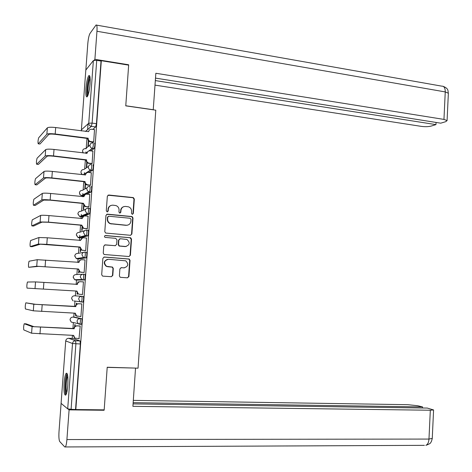 <?xml version="1.0" encoding="UTF-8"?>
<svg xmlns="http://www.w3.org/2000/svg" width="472" height="472" viewBox="0 0 472 472"><rect width="100%" height="100%" fill="white"/><g stroke="black" fill="none" stroke-linecap="round" stroke-linejoin="round"><path stroke-width="0.71" d="M132.319 214.323L133.322 213.462L134.331 199.042L133.334 197.597L108.802 195.019L107.339 196.246L106.288 210.831L107.174 211.887L108.2 211.013L108.336 209.125C108.796 206.494 110.354 205.172 113.009 205.172L115.988 205.58C118.053 206.417 119.08 207.951 119.068 210.182L118.938 212.064L119.817 213.108L120.832 212.247L120.962 210.37C121.41 207.745 122.956 206.435 125.581 206.429L128.496 206.825C130.561 207.65 131.588 209.179 131.582 211.409L131.452 213.279L132.319 214.323M132.508 214.323L132.986 213.568L133.989 199.172L132.998 197.727L107.964 195.202M107.433 211.875L108.336 209.125M120.035 213.102L120.962 210.37M80.983 324.299L81.361 324.317C82.087 322.193 82.187 320.305 81.656 318.653L74.476 317.137M90.064 83.886C90.406 77.815 90.005 75.042 88.866 75.567C87.538 77.467 86.565 81.774 85.945 88.494C85.597 94.547 85.992 97.32 87.137 96.831C88.459 94.978 89.432 90.665 90.064 83.886M67.803 385.4C68.198 377.069 67.673 373.022 66.227 373.275C65.266 374.52 64.564 377.753 64.121 382.969C63.72 391.247 64.245 395.294 65.702 395.111C66.658 393.884 67.36 390.651 67.803 385.4M119.392 275.884L120.153 277.223L120.655 277.353L127.475 277.825L128.915 276.551L130.042 260.385L129.234 259.028L104.347 257.022L102.872 258.302L101.698 274.651L102.448 275.99L102.973 276.138L111.333 276.71L112.796 275.424L113.292 268.456L112.513 267.105L106.572 266.32C103.445 262.963 104.058 260.615 108.424 259.281L125.711 260.821C128.915 264.119 128.343 266.462 124.006 267.854L121.334 267.659L119.882 268.934L119.392 275.884M101.315 60.711L128.655 65.136L125.764 105.858L155.778 110.177L138.048 368.172L107.209 367.251L104.182 409.861L75.821 409.537L101.315 60.711L101.026 61.047L96.719 60.351L92.111 123.098L91.356 126.36L85.532 131.446M130.449 235.286L131.883 234.035L133.004 217.981L132.071 216.559L107.427 214.158L105.958 215.397L104.79 231.646L105.663 233.05L130.449 235.286M131.529 239.151L130.402 255.258L128.962 256.52L104.058 254.485L103.25 253.116L103.751 246.136L105.221 244.868L115.186 245.688L116.643 244.431L116.967 239.829L115.705 238.342L105.049 237.381C104.165 236.507 104.312 235.888 105.48 235.522L130.655 237.758L131.529 239.151L131.192 239.215L130.071 255.299L130.402 255.258M72.883 338.471L80.028 340.931L75.597 340.754L75.898 343.811L71.089 409.289L67.703 408.858L61.089 403.365M88.022 123.87L87.597 129.641M86.954 138.39L86.24 148.049M86.234 148.155L86.187 148.78M85.957 151.878L85.851 153.311M85.361 159.978L84.7 168.964M84.429 172.634L84.305 174.333M83.762 181.637L83.155 189.939M82.895 193.455L82.753 195.331M82.718 195.821L82.647 196.747M82.163 203.367L81.597 210.99M81.355 214.335L81.202 216.394M81.172 216.778L81.042 218.571M80.553 225.168L80.045 232.1M79.809 235.286L79.644 237.522M79.62 237.805L79.426 240.466M78.942 247.039L78.482 253.281M78.069 258.892L77.803 262.438M77.325 268.981L76.912 274.527M76.505 280.049L76.181 284.48M75.697 290.994L75.343 295.826M74.954 301.077L74.552 306.564M74.069 313.131L73.774 317.101M73.366 322.612L72.918 328.701M72.428 335.338L72.198 338.442M75.821 409.537L71.089 409.289M101.026 61.047L96.447 123.682L95.686 126.933L92.789 129.399M85.827 70.057L93.367 60.587L96.719 60.351M93.279 142.19L93.686 141.96L94.5 129.623M91.704 163.725L92.105 163.542L92.907 151.164M90.117 185.337L90.524 185.201L91.314 172.776M85.161 183.82L84.83 188.316L85.214 188.104L85.503 184.216M88.529 207.013L88.931 206.925L89.704 194.452M83.562 205.544L83.284 209.35L83.662 209.184L83.904 205.934M86.936 228.767L87.338 228.719L88.081 216.205M81.957 227.333L81.727 230.454L82.104 230.336L82.299 227.722M85.338 250.585L85.733 250.585L86.423 238.024M80.346 249.198L80.169 251.623L80.547 251.552L80.688 249.588M83.733 272.474L84.128 272.527L85.054 259.86L84.689 259.907M78.73 271.135L78.606 272.857L78.977 272.834L79.078 271.518M83.444 281.831L83.048 281.831L83.444 281.855L82.517 294.54L82.122 294.51L82.517 294.54M78.317 281.861L77.945 281.861L78.287 282.221M77.113 293.142L77.036 294.156L77.408 294.18L77.455 293.525M77.036 294.156L77.408 294.186M80.901 316.564L80.505 316.541L80.901 316.618L81.833 303.874L81.432 303.897M76.665 304.257L76.741 303.236L76.37 303.195L76.269 304.599M75.485 315.219L75.774 315.544M75.461 315.532L75.833 315.603M79.007 338.689L80.21 325.987L79.815 325.963M75.036 326.37L75.16 324.689L74.794 324.594L74.641 326.718M83.278 296.445L74.57 295.779L83.278 296.445C83.815 298.05 83.715 299.926 82.978 302.086L81.921 302.027M81.438 301.974L80.446 301.862M83.367 274.208L84.901 274.315C85.444 275.866 85.338 277.737 84.582 279.931L77.237 280.102L75.526 279.66M85.007 252.137L86.512 252.255C87.066 253.753 86.954 255.623 86.187 257.854L78.794 258.951L77.296 258.833L77.066 258.455M86.647 230.135L88.122 230.265C88.683 231.717 88.565 233.581 87.78 235.852L80.346 237.864L78.853 237.74L78.617 237.357M88.282 208.205L89.727 208.347C90.288 209.751 90.176 211.609 89.373 213.922L81.898 216.849L80.163 216.365M91.32 186.505C91.892 187.856 91.775 189.714 90.96 192.069L86.86 194.157M84.228 195.496L83.438 195.892L81.721 195.467M92.913 164.734C93.491 166.038 93.367 167.885 92.541 170.286L88.978 172.51M85.155 174.9L83.278 174.664M94.506 143.028C95.09 144.285 94.96 146.131 94.117 148.574L90.937 150.922M88.347 140.591L87.916 146.444M86.754 162.167L86.376 167.348M77.945 281.861L77.892 282.551M88.305 146.143L88.683 140.986M75.561 409.342L80.34 343.988L80.028 340.931M86.76 167.088L87.096 162.569M123.575 206.718C121.841 207.355 120.867 208.612 120.643 210.477M110.879 205.503C109.197 206.17 108.247 207.415 108.035 209.243M130.673 235.286L131.552 234.112L132.667 218.076L131.735 216.66L106.701 214.288M131.027 219.297L130.16 218.259L108.79 216.223L107.763 217.096L107.622 219.085C107.598 221.232 108.566 222.743 110.525 223.622L126.29 225.232C128.915 225.209 130.449 223.887 130.891 221.274L131.027 219.297M108.253 216.335L107.763 217.096M127.605 225.15L125.965 225.321L110.218 223.716C108.265 222.837 107.297 221.327 107.321 219.185L107.463 217.197M129.057 256.526L130.071 255.299M115.38 245.694L104.695 244.927M131.192 239.215L129.947 237.74L105.026 235.593M125.434 246.537C129.841 245.098 130.355 242.738 126.974 239.463L120.319 238.738L118.867 239.988L118.537 244.584L119.386 245.971L126.154 246.526M119.77 238.802L118.867 239.988M125.109 246.59L119.068 246.024L118.224 244.643L118.549 240.059M124.354 267.866L120.98 267.683M107.563 259.323C103.663 261.004 103.238 263.346 106.277 266.344L107.893 266.674M111.315 276.71L112.489 275.436L112.985 268.479L112.206 267.128L107.592 266.698M127.428 277.825L128.585 276.557L129.712 260.42L128.897 259.063L103.911 257.063M94.589 129.635L91.645 129.251C89.945 129.192 88.948 129.995 88.659 131.647L55.684 127.552C51.218 127.056 48.439 127.145 47.359 127.823L38.669 137.8C37.978 140.426 37.825 142.426 38.208 143.807L39.831 144.001M93.379 142.202L90.223 141.801C88.642 141.358 87.839 140.326 87.81 138.709L88.175 138.213L55.194 134.007C50.722 133.517 47.943 133.594 46.864 134.243L38.208 143.807M39.961 144.019L48.728 134.485C49.536 134.001 51.596 133.942 54.905 134.302L87.821 138.502M88.175 138.213L88.158 138.426C88.187 140.042 88.99 141.075 90.577 141.517L90.388 141.824M93.692 141.919L90.742 141.547M153.235 109.811L155.848 73.266L443.957 119.41L445.249 91.922L96.955 31.258L94.896 59.307L128.638 64.776L128.614 65.124M125.77 105.763L153.335 109.734M155.034 85.131L421.313 126.372C425.089 126.856 428.334 126.761 431.054 126.107L435.963 124.62L155.347 80.594M96.955 31.258C97.22 26.662 96.913 24.585 96.028 25.022L89.987 33.465C88.978 35.317 88.246 38.745 87.792 43.743L85.863 69.803M94.093 60.292L94.896 59.307M155.518 78.116L440.73 123.18L445.822 121.64L447.084 120.584L443.957 119.41M436.063 122.443L435.963 124.62M128.331 65.083L128.638 64.776M107.197 367.375L135.181 368.083M135.529 368.219L132.903 406.333L430.322 410.233L433.585 409.944L427.302 408.068L133.075 403.896M424.399 445.344L64.764 446.96L59.743 441.55C58.953 440.134 58.711 436.801 59.012 431.55L61.094 403.495M65.313 446.96C66.045 446.04 66.576 443.574 66.912 439.562L69.095 409.867L68.003 408.982M422.505 407.997L422.558 406.911L417.673 405.725L407.79 404.687L133.316 400.38M422.558 406.911L133.157 402.657M69.095 409.867L104.105 410.262L103.492 409.855M104.105 410.262L104.135 409.861M87.851 95.627C86.223 94.784 87.839 79.084 89.745 77.272L89.999 77.066M89.757 76.039C87.78 78.334 86.004 93.78 87.379 96.536M90.146 78.393C88.653 80.736 87.385 91.721 88.293 94.394M66.41 393.766L66.363 393.736C64.475 392.846 65.502 375.14 67.466 374.656M67.136 373.647C65.213 376.119 64.316 392.161 65.962 394.769M67.697 375.918C66.257 378.349 65.614 389.99 66.776 392.509M93.013 151.176L90.064 150.816C88.358 150.774 87.361 151.589 87.066 153.247L54.02 149.453C49.536 148.987 46.763 149.04 45.684 149.624L37.081 158.214C36.403 160.799 36.25 162.799 36.627 164.232L38.273 164.415M91.81 163.743L88.465 163.33C86.978 162.84 86.234 161.831 86.217 160.291L86.582 159.837L53.525 155.925C49.041 155.465 46.262 155.512 45.188 156.061L36.627 164.232M38.379 164.427L47.058 156.285C47.861 155.872 49.92 155.843 53.242 156.185L86.234 160.085M86.724 153.418L87.939 151.459M86.582 159.837L86.565 160.049C86.577 161.589 87.326 162.604 88.813 163.088L89.155 163.153L88.807 163.389M92.111 163.495L89.155 163.153M91.432 172.787L88.476 172.451C86.765 172.427 85.762 173.248 85.473 174.917L52.345 171.424C47.855 170.988 45.076 171.006 44.008 171.489L35.488 178.693C34.822 181.23 34.674 183.236 35.046 184.717L36.71 184.894M90.246 185.348L87.214 185.024L85.715 184.404L84.689 182.77L84.984 181.531L51.849 177.92C47.359 177.49 44.58 177.501 43.507 177.95L35.046 184.717M36.798 184.906L45.383 178.156C46.179 177.82 48.238 177.814 51.566 178.133L84.641 181.732M85.131 175.088L86.535 172.964M84.984 181.531L85.485 183.59L87.562 184.829L87.214 185.024M90.524 185.148L87.562 184.829M89.845 194.47L86.877 194.157C85.166 194.151 84.163 194.983 83.868 196.659L50.663 193.473C46.167 193.06 43.383 193.048 42.321 193.431L33.89 199.237C33.235 201.727 33.087 203.739 33.453 205.273L35.14 205.432M83.868 196.659L85.161 194.541M88.683 207.031L84.948 206.577L83.025 203.662L83.379 203.296L50.168 199.986C45.666 199.585 42.887 199.562 41.825 199.916L33.453 205.273M35.211 205.444L43.695 200.098L49.89 200.152L83.037 203.456M83.379 203.296L85.29 206.423L85.969 206.577L85.621 206.73M88.937 206.866L85.969 206.577M88.252 216.217L85.279 215.94C83.562 215.946 82.559 216.79 82.264 218.477L48.982 215.592C44.474 215.208 41.689 215.161 40.627 215.444L32.285 219.84C31.642 222.288 31.5 224.306 31.86 225.887L33.565 226.035M81.916 218.654L83.833 216.188M87.137 228.778L83.19 228.3L81.42 225.457L81.774 225.132L48.486 222.129L40.132 221.946L31.86 225.887M33.624 226.041L42.008 222.117L48.209 222.253L81.432 225.244M81.774 225.132L83.532 228.194L84.364 228.395L84.022 228.507M87.338 228.66L84.364 228.395M86.653 238.041L83.674 237.788C81.957 237.811 80.948 238.673 80.653 240.36L47.288 237.782L38.934 237.528L30.68 240.502C30.043 242.915 29.901 244.933 30.255 246.567L31.99 246.703M80.305 240.543L82.547 237.923M85.627 250.608L81.438 250.095L79.803 247.322L80.157 247.039L46.793 244.343L38.433 244.053L30.255 246.567M32.025 246.708L40.315 244.207L79.821 247.11M80.157 247.039L81.774 250.024L82.417 250.355M85.739 250.526L82.759 250.284M85.049 259.936L82.063 259.712C80.34 259.753 79.331 260.621 79.03 262.314L37.235 259.688L29.063 261.228C28.444 263.6 28.302 265.624 28.65 267.311L38.615 266.367L78.541 269.016L36.727 266.232L28.65 267.311M78.688 262.503L78.7 262.355C78.93 260.857 79.792 259.989 81.302 259.759M84.128 272.503L79.685 271.955L78.204 269.046M78.541 269.016L80.022 271.931L80.806 272.273M84.134 272.456L81.143 272.25M83.438 281.902L80.446 281.707C78.724 281.76 77.709 282.639 77.408 284.345L35.524 281.92L27.447 282.02C26.833 284.35 26.697 286.386 27.04 288.121L76.912 291.071L27.04 288.121M77.066 284.539L77.078 284.345C77.373 282.657 78.37 281.778 80.075 281.707M76.912 291.071L78.275 293.903L79.526 294.286L77.939 293.885L76.582 291.053M82.523 294.469L79.526 294.286M25.901 302.829L25.824 302.877C25.223 305.166 25.093 307.207 25.429 308.989L33.306 310.818L33.813 304.228L25.901 302.829L35.707 304.328L75.455 306.399C75.75 304.694 76.765 303.803 78.494 303.726L81.827 303.915M75.437 306.611L33.813 304.228M81.827 303.938L78.83 303.773C77.095 303.844 76.08 304.735 75.78 306.446L75.768 306.658M77.32 316.299L76.198 315.886L74.954 313.172M80.907 316.547L76.529 315.951L75.284 313.19L33.306 310.818M24.284 323.751L24.196 323.792C23.606 326.046 23.476 328.093 23.806 329.928L31.583 333.22L32.096 326.606L24.284 323.751L26.066 323.833L33.996 326.695L73.821 328.53C74.122 326.813 75.136 325.91 76.871 325.822L80.187 325.981M73.809 328.742L32.096 326.606M80.21 326.052L77.201 325.91C75.467 325.999 74.446 326.907 74.151 328.624L74.133 328.837M75.319 338.365L74.458 337.958L73.319 335.374M79.284 338.695L74.788 338.07L73.65 335.391L31.583 333.22M132.986 213.568L133.322 213.462M107.899 211.126L108.2 211.013M120.513 212.353L120.832 212.247M72.971 317.06L80.093 318.576C80.618 320.228 80.517 322.116 79.792 324.24L78.258 323.822L77.025 321.29C77.325 319.562 78.346 318.659 80.093 318.576L81.656 318.653M74.505 317.137L73.001 317.06C71.331 317.143 70.346 318.01 70.057 319.662L71.237 322.087L72.476 322.394M72.93 338.477L68.676 338.294L75.597 340.754C73.844 340.855 72.824 341.775 72.517 343.51L65.72 340.931L61.077 403.483M67.703 408.858L72.517 343.51L80.34 343.988M95.68 126.938L91.297 126.354L95.686 126.933M85.839 69.826L81.385 129.877L88.754 123.21L93.367 60.587M81.237 324.358L79.709 324.288M82.865 302.133L80.004 301.643L78.665 299.03C78.96 297.313 79.98 296.422 81.715 296.351C82.252 297.956 82.146 299.838 81.414 301.997L81.302 302.045M84.482 279.979L75.738 280.002L74.611 279.678L73.207 277.099C73.496 275.459 74.47 274.615 76.139 274.568L82.665 274.238M86.099 257.901L77.296 258.833L76.305 258.567L74.777 255.918C75.06 254.29 76.039 253.452 77.697 253.417L83.55 252.378M87.709 235.894L86.158 235.764L78.853 237.74L78.004 237.528L76.34 234.802C76.623 233.18 77.597 232.36 79.255 232.342L84.565 230.731M89.314 213.963L87.768 213.816L80.405 216.707L79.703 216.548L77.898 213.757C78.181 212.14 79.148 211.332 80.806 211.326L85.727 209.238M90.913 192.098L89.367 191.939L81.957 195.744L80.093 194.747L79.449 192.777C79.733 191.166 80.7 190.369 82.352 190.375L87.031 187.832M92.506 170.309L90.966 170.132L83.113 174.77C81.709 174.292 81.001 173.324 80.995 171.861C81.278 170.256 82.246 169.472 83.892 169.495L88.459 166.48M94.099 148.586L92.559 148.397L89.302 150.828M87.308 152.314L85.957 153.323M83.178 152.987L82.541 151.016C82.824 149.417 83.786 148.639 85.426 148.68L89.975 145.158M92.966 142.839C93.544 144.09 93.415 145.942 92.577 148.385L92.329 148.361C90.777 147.901 89.987 146.869 89.963 145.264C90.258 143.6 91.255 142.792 92.966 142.839M91.373 164.551C91.946 165.855 91.822 167.707 90.996 170.109L90.565 170.056C89.108 169.554 88.37 168.539 88.364 167.017C88.659 165.342 89.662 164.522 91.373 164.551M89.78 186.34C90.347 187.691 90.223 189.549 89.415 191.903L87.432 190.894L86.76 188.841C87.055 187.16 88.063 186.322 89.78 186.34M88.175 208.199C88.736 209.603 88.618 211.462 87.827 213.775L87.037 213.645L85.149 210.73C85.45 209.043 86.459 208.199 88.175 208.199M86.571 230.13C87.125 231.581 87.007 233.445 86.228 235.717L85.273 235.54L83.538 232.696C83.833 231.003 84.848 230.147 86.571 230.13M84.96 252.131C85.503 253.635 85.397 255.499 84.63 257.736L83.514 257.505L81.916 254.738C82.216 253.033 83.231 252.166 84.96 252.131M83.343 274.202C83.88 275.76 83.774 277.63 83.025 279.831L81.756 279.536L80.293 276.846C80.594 275.135 81.609 274.256 83.343 274.202M82.978 302.086L73.986 300.965M71.626 298.552L72.924 300.847L71.638 298.345C71.921 296.699 72.9 295.844 74.57 295.779M96.447 123.682L92.111 123.098L88.754 123.21C88.795 124.891 89.645 125.941 91.297 126.354L85.479 131.44M68.629 338.294L68.676 338.294C67 338.394 66.015 339.274 65.72 340.931L65.726 340.878M81.514 130.921L81.379 130.054M108.495 195.154L108.802 195.019M132.756 197.679L133.086 197.55M133.989 199.172L134.331 199.042M107.126 214.264L107.427 214.158M131.428 216.595L131.765 216.495M132.667 218.076L133.004 217.981M131.552 234.112L131.883 234.035M107.321 219.185L107.622 219.085M111.368 223.982L111.675 223.887M125.965 225.321L126.29 225.232M104.926 244.927L105.221 244.868M114.873 245.747L115.186 245.688M105.179 235.593L105.48 235.522M129.947 237.74L130.284 237.67M118.224 244.643L118.537 244.584M119.481 246.13L119.799 246.071M121.015 267.683L121.334 267.659M123.682 267.878L124.006 267.854M111.722 267.005L112.029 266.975M112.985 268.479L113.292 268.456M112.489 275.436L112.796 275.424M104.052 257.063L104.347 257.022M128.467 258.951L128.797 258.916M129.712 260.42L130.042 260.385M128.585 276.557L128.915 276.551M55.194 134.007L55.684 127.552M88.158 138.426L87.81 138.709M46.864 134.243L47.359 127.823M448.341 93.651L448.359 93.226L445.249 91.922C445.232 87.975 444.081 86.051 441.798 86.152L96.612 25.122M66.912 439.562L428.971 439.066L430.322 410.233M433.585 409.944L432.246 438.624L431.378 441.591C430.311 442.459 432.022 443.155 425.856 445.338C427.667 444.547 428.706 442.459 428.971 439.066L432.258 438.388M53.525 155.925L54.02 149.453M86.565 160.049L86.217 160.291M45.188 156.061L45.684 149.624M51.849 177.92L52.345 171.424M84.966 181.738L84.624 181.944M43.507 177.95L44.008 171.489M50.168 199.986L50.663 193.473M83.367 203.503L83.025 203.662M41.825 199.916L42.321 193.431M82.264 218.477L81.921 218.601M48.486 222.129L48.982 215.592M81.756 225.339L81.42 225.457M40.132 221.946L40.627 215.444M80.653 240.36L80.311 240.443M46.793 244.343L47.288 237.782M80.146 247.251L79.803 247.322M38.433 244.053L38.934 237.528M79.03 262.314L78.7 262.355M45.094 266.627L45.595 260.048M78.523 269.229L78.193 269.258M36.727 266.232L37.235 259.688M77.408 284.345L77.078 284.345M43.389 288.994L43.896 282.392M76.901 291.283L76.57 291.265M35.022 288.486L35.524 281.92M75.78 306.446L75.455 306.399M41.684 311.431L42.185 304.806M78.83 303.773L78.494 303.726M75.272 313.402L74.942 313.343M74.151 328.624L73.821 328.53M39.967 333.94L40.474 327.297M77.201 325.91L76.871 325.822M73.632 335.604L73.307 335.498M66.912 373.293L66.227 373.275M94.117 148.574L92.329 148.361L88.907 150.916M87.503 151.966L85.727 153.294M82.535 151.199L83.072 152.975M92.541 170.286L90.565 170.056L83.113 174.77C81.715 174.386 81.013 173.478 80.989 172.05M90.96 192.069L88.801 191.815L81.408 195.626L79.939 194.647L79.444 192.965M89.373 213.922L87.037 213.645L79.703 216.548L77.886 213.946M87.78 235.852L85.273 235.54L78.004 237.528L76.328 234.997M86.187 257.854L83.514 257.505L76.305 258.567L74.771 256.113M84.582 279.931L81.756 279.536L74.611 279.678L73.201 277.3M81.361 324.317L71.237 322.087L70.051 319.874M81.379 130.089L81.455 130.915M132.998 197.727L133.334 197.597M131.735 216.66L132.071 216.559M110.218 223.716L110.525 223.622M119.068 246.024L119.386 245.971M130.319 237.829L130.655 237.758M106.277 266.344L106.572 266.32M112.206 267.128L112.513 267.105M128.897 259.063L129.234 259.028M90.577 141.517L90.223 141.801M443.243 86.358C448.919 88.795 447.727 90.624 448.359 93.226L447.084 120.584M88.813 163.088L88.465 163.33M87.055 184.723L86.706 184.918M85.29 206.423L84.948 206.577M83.532 228.194L83.19 228.3M81.774 250.024L81.438 250.095M80.022 271.931L79.685 271.955M78.275 293.903L77.939 293.885M76.529 315.951L76.198 315.886M74.788 338.07L74.458 337.958"/></g></svg>
